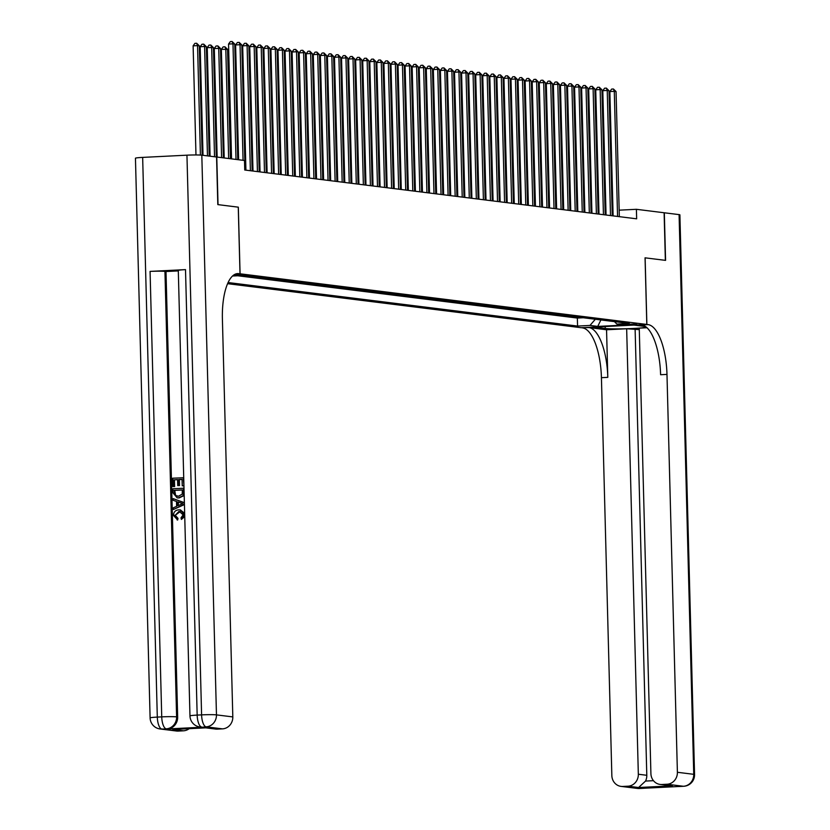 <?xml version="1.0" encoding="UTF-8"?>
<svg xmlns="http://www.w3.org/2000/svg" width="830" height="830" viewBox="0 0 830 830"><rect width="100%" height="100%" fill="white"/><g stroke="black" fill="none" stroke-linecap="round" stroke-linejoin="round"><path stroke-width="1.25" d="M636.724 323.97L624.959 324.416L636.724 323.97M227.607 283.684L581.249 327.726L646.809 324.447L240.078 273.796L235.647 274.014L238.801 273.63A47.694 17.555 87.1 0 0 237.66 273.589A47.694 17.555 87.1 0 0 222.399 319.031L232.815 716.913A11.444 10.624 97.1 0 1 222.482 728.865L206.131 726.831L202.769 727.184A11.444 10.624 97.1 0 1 201.047 727.122L199.989 726.987A11.444 10.624 -82.9 0 0 201.711 727.049A11.444 4.212 87.1 0 1 197.167 715.097L201.597 714.879L186.947 155.179A11.444 0.685 -1.5 0 1 201.815 155.179L216.568 157.015L217.813 204.605L238.262 207.158L240.005 273.786M243.615 275.467L244.352 275.529M247.319 275.902L251.417 276.411M254.385 276.784L258.472 277.293M261.45 277.666L265.538 278.175M268.505 278.538L272.593 279.046M275.57 279.42L279.658 279.928M282.625 280.301L286.724 280.81M289.691 281.183L293.779 281.692M296.756 282.055L300.844 282.563M303.811 282.937L307.909 283.445M310.877 283.819L315.11 284.348M317.932 284.7L322.175 285.23M324.997 285.572L329.23 286.101M332.062 286.454L336.295 286.983M339.117 287.336L343.361 287.865M346.183 288.218L350.416 288.747M353.238 289.099L357.481 289.618M360.303 289.971L364.536 290.5M367.368 290.853L371.601 291.382M374.423 291.735L378.667 292.264M381.489 292.617L385.722 293.135M388.544 293.488L392.642 293.996M395.609 294.37L399.697 294.878M402.675 295.252L406.762 295.76M409.73 296.134L413.828 296.642M416.795 297.005L420.883 297.524M423.86 297.887L427.948 298.395M430.915 298.769L435.013 299.277M437.981 299.651L442.068 300.159M445.036 300.533L449.134 301.041M452.101 301.404L456.189 301.913M459.166 302.286L463.254 302.794M466.221 303.168L470.465 303.697M473.287 304.05L477.52 304.569M480.342 304.921L484.585 305.45M487.407 305.803L491.64 306.332M494.473 306.685L498.706 307.214M501.528 307.567L505.771 308.096M508.593 308.438L512.826 308.968M515.648 309.32L519.891 309.849M522.713 310.202L526.946 310.731M529.779 311.084L534.012 311.613M536.834 311.966L541.077 312.485M543.899 312.837L547.987 313.346M550.954 313.719L555.052 314.228M558.019 314.601L562.107 315.11M565.085 315.483L569.173 315.991M572.14 316.355L576.238 316.863M238.262 207.168L218.031 204.637L216.775 157.036L244.497 160.491L244.746 170.015L636.652 218.819L636.403 209.305L619.159 210.166M233.157 275.477L242.308 274.948L234.496 274.564M614.418 321.625L616.898 324.094L629.306 323.482L243.75 275.456L232.545 276.017M616.898 324.094L624.668 325.07L597.735 326.408L589.974 325.443L577.566 326.065L228.115 282.542M237.671 275.757L577.358 318.066L583.293 317.745M579.205 317.236L583.293 317.776M647.016 327.746L639.245 328.13L650.907 773.612A11.444 10.624 -82.9 0 0 660.12 784.433L672.425 785.823L638.592 787.514L627.999 786.197L622.77 786.456L639.121 788.49L683.412 786.269L667.061 784.236A11.444 10.624 -82.9 0 0 677.394 772.284L693.745 774.317L679.085 214.617L664.322 212.781L665.577 260.371L645.055 257.829L665.359 260.35L664.114 212.76L636.403 209.305M645.055 257.819L646.809 324.447M238.324 207.158L240.078 273.796M605.931 210.146L605.08 210.042M598.866 209.264L598.015 209.16M591.8 208.392L590.96 208.278M584.745 207.51L583.895 207.407M577.68 206.629L576.84 206.525M570.625 205.747L569.774 205.643M563.56 204.875L562.709 204.761M556.494 203.993L555.654 203.89M549.439 203.111L548.589 203.008M542.374 202.23L541.534 202.126M535.319 201.348L534.468 201.244M528.254 200.476L527.403 200.372M521.188 199.594L520.348 199.491M514.133 198.712L513.282 198.609M507.068 197.831L506.227 197.727M500.013 196.959L499.162 196.845M492.947 196.077L492.097 195.973M485.882 195.195L485.042 195.091M478.827 194.313L477.976 194.21M471.762 193.442L470.921 193.328M464.707 192.56L463.856 192.456M457.641 191.678L456.791 191.574M450.576 190.796L449.736 190.693M443.521 189.914L442.67 189.811M436.456 189.043L435.605 188.939M429.39 188.161L428.55 188.057M422.335 187.279L421.484 187.175M415.27 186.397L414.429 186.294M408.215 185.526L407.364 185.412M401.149 184.644L400.299 184.54M394.084 183.762L393.244 183.658M387.029 182.88L386.178 182.776M379.964 182.009L379.123 181.895M372.909 181.127L372.058 181.023M365.843 180.245L364.993 180.141M358.778 179.363L357.938 179.259M351.723 178.481L350.872 178.377M344.658 177.61L343.817 177.506M337.603 176.728L336.752 176.624M330.537 175.846L329.686 175.742M323.472 174.964L322.631 174.86M316.417 174.093L315.566 173.978M309.351 173.211L308.511 173.107M302.296 172.329L301.446 172.225M295.231 171.447L294.38 171.343M288.166 170.575L287.325 170.461M281.111 169.694L280.26 169.59M274.045 168.812L273.195 168.708M266.98 167.93L266.139 167.826M259.925 167.048L259.074 166.944M252.86 166.176L252.019 166.073M245.805 165.294L244.954 165.191M612.976 210.478L612.135 210.519M577.358 318.066L577.566 326.065M589.974 325.443L595.328 319.249M597.735 326.408L600.899 319.944M236.011 159.433L232.981 43.845L234.745 44.063L237.774 159.651M231.56 158.883L228.551 44.063L232.981 43.845L232.12 41.5L234.745 44.063M228.551 44.063L230.346 41.593L232.12 41.5M202.178 155.22L199.314 45.837L197.55 45.619L193.12 45.837L195.973 154.961M193.12 45.837L194.915 43.357L196.679 43.274L197.55 45.619L200.414 155.065M196.679 43.274L199.314 45.837M180.235 511.56L175.244 515.295L177.994 518.366L177.682 519.995L173.46 515.44C173.657 511.923 175.452 510.066 178.855 509.869L180.058 509.911L184.696 514.911M180.338 509.952L184.654 513.282M184.748 516.561L181.386 519.424L181.023 517.827L183.129 514.849L179.467 511.55M173.159 498.623L184.385 502.658L183.949 504.443L173.439 509.506L173.397 507.794L176.634 506.331L176.51 501.465L173.2 500.324L173.159 498.623L183.907 502.627M184.426 504.557L173.439 509.506M177.568 479.678L174.456 479.833L174.632 486.577L172.837 486.567L172.619 478.215L183.731 477.748M183.254 477.686L183.938 485.799L182.237 485.799L182.071 479.356L178.792 479.522L179.363 479.595L179.519 485.592L177.724 485.581L177.568 479.584L174.456 479.833M182.071 479.46L179.363 479.595M185.505 269.626L197.167 715.097A11.444 0.685 178.5 0 0 189.966 715.927L178.294 270.456A11.444 0.685 -1.5 0 1 185.505 269.626L150.074 271.4A11.444 0.685 -1.5 0 1 164.942 271.389L166 271.524L177.662 717.006A11.444 10.624 97.1 0 1 167.328 728.958L202.769 727.184M166 271.524L178.315 270.912M184.146 493.85L183.378 495.925L179.083 497.938L177.433 497.855M206.66 727.806L172.827 729.497L206.66 727.806L217.253 729.124L222.482 728.865M217.253 729.124A11.444 10.624 97.1 0 1 215.541 729.062L205.871 727.858M142.656 157.399L157.306 717.099A11.444 0.685 178.5 0 0 150.106 717.919L135.446 158.219A11.444 0.685 -1.5 0 1 142.656 157.399L186.947 155.179M189.147 728.699A11.444 10.624 97.1 0 1 183.42 730.815L172.827 729.497M167.328 728.958L161.84 729.041L178.191 731.085L183.42 730.815M178.191 731.085A11.444 10.624 97.1 0 1 176.479 731.023L160.128 728.979A11.444 10.624 -82.9 0 0 161.84 729.041A11.444 4.212 87.1 0 1 157.306 717.099L161.736 716.871L150.074 271.4M173.895 479.761L174.072 486.505L174.632 486.577M174.072 486.505L172.837 486.567M178.792 479.522L178.958 485.529L179.519 485.592M178.958 485.529L177.724 485.581M183.461 485.737L182.237 485.799M173.003 492.854L172.899 488.756L183.523 488.227L183.534 494.161L182.808 495.863L178.512 497.865L177.143 497.824L173.003 492.854M174.165 490.312L175.047 495.323L178.502 496.247L182.237 494.109L182.341 489.897L174.165 490.312L174.736 490.385L175.618 495.396L177.444 496.236M178.512 497.865L179.083 497.938M182.808 495.863L183.378 495.925M183.534 494.161L184.094 494.234M182.341 490.001L174.736 490.385M174.227 492.667L174.798 492.73M175.047 495.323L175.618 495.396M180.722 502.907L177.745 501.891L177.848 505.792L182.704 503.592L180.722 502.907M178.315 502.088L178.398 505.532M178.896 511.477L175.244 515.295M174.684 515.233L177.994 518.366M184.364 514.859L181.386 519.424M177.433 518.304L177.122 519.933M639.276 329.614L626.66 328.763L606.554 329.769L588.906 327.57L581.322 327.736L594.166 327.093L605.215 328.473A21.466 1.287 178.5 0 0 627.47 328.701A21.466 1.287 178.5 0 0 646.321 327.134M645.564 326.543A21.466 1.287 178.5 0 0 645.086 326.481L634.027 325.101L648.074 324.613A47.694 17.555 -92.9 0 1 666.978 374.403L677.394 772.284M627.999 786.197A11.444 10.624 -82.9 0 0 638.332 774.234L646.798 775.293A11.444 10.624 97.1 0 1 645.533 781.072L653.469 780.677M626.66 328.763L638.332 774.234M588.906 327.57A47.694 17.555 -92.9 0 1 607.799 377.36L606.554 329.769M582.525 327.892A47.694 17.555 -92.9 0 1 601.428 377.681L611.845 775.562A11.444 10.624 -82.9 0 0 621.058 786.394A11.444 10.624 -82.9 0 0 622.77 786.456M679.085 214.617A11.444 0.685 -1.5 0 1 679.895 214.856L694.554 774.556A11.444 0.685 178.5 0 0 693.745 774.317A11.444 10.624 97.1 0 1 683.412 786.269A11.444 4.212 -92.9 0 0 683.681 786.28A11.444 11.444 0 0 0 694.554 774.556M645.128 257.829L646.871 324.457M660.12 784.433A11.444 10.624 -82.9 0 0 661.832 784.495L672.425 785.823M667.061 784.236L661.832 784.495M635.137 329.821L646.798 775.293M648.074 324.613L641.694 324.924A47.694 17.555 -92.9 0 1 660.597 374.724L666.978 374.403M638.592 787.514L645.533 781.072M243.066 160.315L240.036 44.727L241.81 44.945L245.078 170.057M238.615 159.765L235.606 44.945L240.036 44.727L239.175 42.382L241.81 44.945M235.606 44.945L237.401 42.465L239.175 42.382M250.38 170.71L247.101 45.598L248.865 45.826L252.144 170.928M245.929 170.16L242.671 45.826L247.101 45.598L246.24 43.264L248.865 45.826M242.671 45.826L244.466 43.347L246.24 43.264M257.435 171.592L254.167 46.48L255.931 46.698L259.209 171.81M252.994 171.042L249.737 46.698L254.167 46.48L253.295 44.135L255.931 46.698M249.737 46.698L251.532 44.229L253.295 44.135M264.5 172.474L261.222 47.362L262.986 47.58L266.264 172.692M260.049 171.914L256.792 47.58L261.222 47.362L260.361 45.017L262.986 47.58M256.792 47.58L258.587 45.111L260.361 45.017M209.233 156.102L206.369 46.719L204.605 46.49L200.175 46.719L203.018 155.324M200.175 46.719L201.97 44.239L203.744 44.156L204.605 46.49L207.469 155.884M203.744 44.156L206.369 46.719M216.298 156.984L213.435 47.59L207.241 47.601L210.083 156.206M207.241 47.601L209.036 45.121L210.81 45.028L211.671 47.372L214.534 156.756M210.81 45.028L213.435 47.59M223.363 157.856L220.5 48.472L214.296 48.472L217.149 157.088M214.296 48.472L216.091 46.003L217.865 45.909L218.726 48.254L221.589 157.638M217.865 45.909L220.5 48.472M230.418 158.738L227.555 49.354L221.361 49.354L224.204 157.97M221.361 49.354L223.156 46.874L224.93 46.791L225.791 49.136L228.655 158.52M224.93 46.791L227.555 49.354M271.566 173.346L268.287 48.244L270.051 48.462L273.329 173.574M267.115 172.796L263.857 48.462L268.287 48.244L267.426 45.899L270.051 48.462M263.857 48.462L265.652 45.982L267.426 45.899M228.707 50.215L231.269 158.841M278.621 174.227L275.342 49.115L277.116 49.344L280.384 174.445M274.17 173.678L270.922 49.344L275.342 49.115L274.481 46.781L277.116 49.344M270.922 49.344L272.707 46.864L274.481 46.781M235.772 51.097L238.324 159.723M285.686 175.109L282.408 49.997L284.171 50.215L287.45 175.327M281.235 174.559L277.977 50.225L282.408 49.997L281.546 47.652L284.171 50.215M277.977 50.225L279.772 47.746L281.546 47.652M242.837 51.979L245.514 165.253M292.741 175.991L289.473 50.879L291.237 51.097L294.515 176.209M288.3 175.431L285.043 51.097L289.473 50.879L288.601 48.534L291.237 51.097M285.043 51.097L286.838 48.628L288.601 48.534M249.892 52.861L252.569 166.135M299.806 176.873L296.528 51.761L298.292 51.979L301.57 177.091M295.356 176.313L292.098 51.979L296.528 51.761L295.667 49.416L298.292 51.979M292.098 51.979L293.893 49.499L295.667 49.416M256.958 53.742L259.634 167.017M306.872 177.745L303.593 52.632L305.357 52.861L308.636 177.973M302.421 177.195L299.163 52.861L303.593 52.632L302.732 50.298L305.357 52.861M299.163 52.861L300.958 50.381L302.732 50.298M264.013 54.614L266.7 167.899M313.927 178.626L310.648 53.514L312.422 53.732L315.69 178.844M309.476 178.077L306.229 53.742L310.648 53.514L309.787 51.17L312.422 53.732M306.229 53.742L308.013 51.263L309.787 51.17M271.078 55.496L273.755 168.781M320.992 179.508L317.714 54.396L319.477 54.614L322.756 179.726M316.541 178.948L313.284 54.614L317.714 54.396L316.853 52.051L319.477 54.614M313.284 54.614L315.078 52.145L316.853 52.051M278.143 56.378L280.82 169.652M328.047 180.39L324.779 55.278L326.543 55.496L329.821 180.608M323.607 179.83L320.349 55.496L324.779 55.278L323.908 52.933L326.543 55.496M320.349 55.496L322.144 53.027L323.908 52.933M285.198 57.26L287.875 170.534M335.113 181.262L331.834 56.16L333.598 56.378L336.876 181.49M330.662 180.712L327.404 56.378L331.834 56.16L330.973 53.815L333.598 56.378M327.404 56.378L329.199 53.898L330.973 53.815M292.264 58.131L294.94 171.416M342.178 182.144L338.899 57.031L340.663 57.26L343.942 182.361M337.727 181.594L334.469 57.26L338.899 57.031L338.038 54.697L340.663 57.26M334.469 57.26L336.264 54.78L338.038 54.697M299.329 59.013L302.006 172.298M349.233 183.025L345.965 57.913L347.729 58.131L350.997 183.243M344.782 182.476L341.535 58.131L345.965 57.913L345.093 55.569L347.729 58.131M341.535 58.131L343.319 55.662L345.093 55.569M306.384 59.895L309.061 173.169M356.298 183.907L353.02 58.795L354.784 59.013L358.062 184.125M351.847 183.347L348.59 59.013L353.02 58.795L352.159 56.45L354.784 59.013M348.59 59.013L350.385 56.544L352.159 56.45M313.45 60.777L316.126 174.051M363.364 184.779L360.085 59.677L361.849 59.895L365.127 185.007M358.913 184.229L355.655 59.895L360.085 59.677L359.214 57.332L361.849 59.895M355.655 59.895L357.45 57.415L359.214 57.332M320.505 61.648L323.192 174.933M370.419 185.661L367.14 60.549L368.914 60.777L372.182 185.879M365.968 185.111L362.71 60.777L367.14 60.549L366.279 58.214L368.914 60.777M362.71 60.777L364.505 58.297L366.279 58.214M327.57 62.53L330.247 175.815M377.484 186.543L374.206 61.43L375.969 61.648L379.248 186.76M373.033 185.993L369.775 61.659L374.206 61.43L373.344 59.086L375.969 61.648M369.775 61.659L371.57 59.179L373.344 59.086M334.635 63.412L337.312 176.686M384.539 187.424L381.271 62.312L383.035 62.53L386.313 187.642M380.088 186.864L376.841 62.53L381.271 62.312L380.399 59.968L383.035 62.53M376.841 62.53L378.636 60.061L380.399 59.968M341.69 64.294L344.367 177.568M391.604 188.306L388.326 63.194L390.09 63.412L393.368 188.524M387.154 187.746L383.896 63.412L388.326 63.194L387.465 60.849L390.09 63.412M383.896 63.412L385.691 60.932L387.465 60.849M348.756 65.176L351.432 178.45M398.67 189.178L395.391 64.066L397.155 64.294L400.434 189.406M394.219 188.628L390.961 64.294L395.391 64.066L394.53 61.731L397.155 64.294M390.961 64.294L392.756 61.814L394.53 61.731M355.811 66.047L358.498 179.332M405.725 190.06L402.446 64.948L404.22 65.165L407.489 190.278M401.274 189.51L398.026 65.176L402.446 64.948L401.585 62.603L404.22 65.165M398.026 65.176L399.811 62.696L401.585 62.603M362.876 66.929L365.553 180.214M412.79 190.942L409.512 65.829L411.275 66.047L414.554 191.159M408.339 190.381L405.082 66.047L409.512 65.829L408.651 63.485L411.275 66.047M405.082 66.047L406.876 63.578L408.651 63.485M369.941 67.811L372.618 181.085M419.845 191.823L416.577 66.711L418.341 66.929L421.619 192.041M415.405 191.263L412.147 66.929L416.577 66.711L415.706 64.367L418.341 66.929M412.147 66.929L413.942 64.46L415.706 64.367M376.996 68.693L379.673 181.967M426.911 192.695L423.632 67.593L425.396 67.811L428.674 192.923M422.46 192.145L419.202 67.811L423.632 67.593L422.771 65.248L425.396 67.811M419.202 67.811L420.997 65.331L422.771 65.248M384.062 69.564L386.739 182.849M433.976 193.577L430.697 68.465L432.461 68.693L435.74 193.795M429.525 193.027L426.267 68.693L430.697 68.465L429.836 66.13L432.461 68.693M426.267 68.693L428.062 66.213L429.836 66.13M391.117 70.446L393.804 183.731M441.031 194.459L437.752 69.347L439.526 69.564L442.795 194.677M436.58 193.909L433.333 69.564L437.752 69.347L436.891 67.002L439.526 69.564M433.333 69.564L435.117 67.095L436.891 67.002M398.182 71.328L400.859 184.602M448.096 195.341L444.818 70.228L446.582 70.446L449.86 195.558M443.645 194.78L440.388 70.446L444.818 70.228L443.957 67.884L446.582 70.446M440.388 70.446L442.183 67.977L443.957 67.884M405.248 72.21L407.924 185.484M455.151 196.212L451.883 71.11L453.647 71.328L456.925 196.44M450.711 195.662L447.453 71.328L451.883 71.11L451.012 68.766L453.647 71.328M447.453 71.328L449.248 68.849L451.012 68.766M412.303 73.082L414.979 186.366M462.217 197.094L458.938 71.982L460.702 72.21L463.98 197.312M457.766 196.544L454.508 72.21L458.938 71.982L458.077 69.647L460.702 72.21M454.508 72.21L456.303 69.73L458.077 69.647M419.368 73.963L422.045 187.248M469.282 197.976L466.004 72.864L467.767 73.082L471.046 198.194M464.831 197.426L461.573 73.092L466.004 72.864L465.142 70.519L467.767 73.082M461.573 73.092L463.368 70.612L465.142 70.519M426.423 74.845L429.11 188.12M476.337 198.858L473.059 73.746L474.833 73.963L478.101 199.076M471.886 198.297L468.639 73.963L473.059 73.746L472.197 71.401L474.833 73.963M468.639 73.963L470.423 71.494L472.197 71.401M433.488 75.727L436.165 189.001M483.402 199.74L480.124 74.627L481.888 74.845L485.166 199.957M478.952 199.179L475.694 74.845L480.124 74.627L479.263 72.283L481.888 74.845M475.694 74.845L477.489 72.366L479.263 72.283M440.554 76.609L443.23 189.883M490.457 200.611L487.189 75.499L488.953 75.727L492.232 200.839M486.017 200.061L482.759 75.727L487.189 75.499L486.318 73.165L488.953 75.727M482.759 75.727L484.554 73.248L486.318 73.165M447.609 77.481L450.285 190.765M497.523 201.493L494.244 76.381L496.008 76.599L499.287 201.711M493.072 200.943L489.814 76.609L494.244 76.381L493.383 74.036L496.008 76.599M489.814 76.609L491.609 74.129L493.383 74.036M454.674 78.362L457.351 191.647M504.588 202.375L501.31 77.263L503.073 77.481L506.352 202.593M500.137 201.815L496.88 77.481L501.31 77.263L500.449 74.918L503.073 77.481M496.88 77.481L498.674 75.011L500.449 74.918M461.739 79.244L464.416 192.519M511.643 203.257L508.375 78.144L510.139 78.362L513.407 203.475M507.192 202.696L503.945 78.362L508.375 78.144L507.504 75.8L510.139 78.362M503.945 78.362L505.74 75.893L507.504 75.8M468.794 80.126L471.471 193.4M518.709 204.128L515.43 79.026L517.194 79.244L520.472 204.356M514.258 203.578L511 79.244L515.43 79.026L514.569 76.682L517.194 79.244M511 79.244L512.795 76.765L514.569 76.682M475.86 80.998L478.537 194.282M525.774 205.01L522.495 79.898L524.259 80.126L527.538 205.228M521.323 204.46L518.065 80.126L522.495 79.898L521.624 77.564L524.259 80.126M518.065 80.126L519.86 77.647L521.624 77.564M482.915 81.88L485.602 195.164M532.829 205.892L529.55 80.78L531.325 80.998L534.593 206.11M528.378 205.342L525.12 80.998L529.55 80.78L528.689 78.435L531.325 80.998M525.12 80.998L526.915 78.528L528.689 78.435M489.98 82.761L492.657 196.036M539.894 206.774L536.616 81.662L538.38 81.88L541.658 206.992M535.443 206.214L532.186 81.88L536.616 81.662L535.755 79.317L538.38 81.88M532.186 81.88L533.981 79.41L535.755 79.317M497.046 83.643L499.722 196.918M546.949 207.645L543.681 82.544L545.445 82.761L548.723 207.874M542.498 207.095L539.251 82.761L543.681 82.544L542.81 80.199L545.445 82.761M539.251 82.761L541.046 80.282L542.81 80.199M504.101 84.515L506.777 197.799M554.015 208.527L550.736 83.415L552.5 83.643L555.778 208.745M549.564 207.977L546.306 83.643L550.736 83.415L549.875 81.081L552.5 83.643M546.306 83.643L548.101 81.164L549.875 81.081M511.166 85.397L513.843 198.681M561.08 209.409L557.802 84.297L559.565 84.515L562.844 209.627M556.629 208.859L553.371 84.525L557.802 84.297L556.94 81.952L559.565 84.515M553.371 84.525L555.166 82.046L556.94 81.952M518.221 86.279L520.908 199.553M568.135 210.291L564.857 85.179L566.631 85.397L569.899 210.509M563.684 209.731L560.437 85.397L564.857 85.179L563.995 82.834L566.631 85.397M560.437 85.397L562.221 82.927L563.995 82.834M525.286 87.16L527.963 200.435M575.2 211.173L571.922 86.061L573.686 86.279L576.964 211.391M570.75 210.613L567.492 86.279L571.922 86.061L571.061 83.716L573.686 86.279M567.492 86.279L569.287 83.799L571.061 83.716M532.352 88.042L535.028 201.317M582.255 212.044L578.987 86.932L580.751 87.16L584.029 212.273M577.815 211.494L574.557 87.16L578.987 86.932L578.116 84.598L580.751 87.16M574.557 87.16L576.352 84.681L578.116 84.598M539.407 88.914L542.083 202.198M589.321 212.926L586.042 87.814L587.806 88.032L591.085 213.144M584.87 212.376L581.612 88.042L586.042 87.814L585.181 85.469L587.806 88.032M581.612 88.042L583.407 85.563L585.181 85.469M546.472 89.796L549.149 203.08M596.386 213.808L593.108 88.696L594.871 88.914L598.15 214.026M591.935 213.248L588.678 88.914L593.108 88.696L592.247 86.351L594.871 88.914M588.678 88.914L590.472 86.445L592.247 86.351M553.527 90.678L556.214 203.952M603.441 214.69L600.163 89.578L601.937 89.796L605.205 214.908M598.99 214.13L595.743 89.796L600.163 89.578L599.302 87.233L601.937 89.796M595.743 89.796L597.527 87.326L599.302 87.233M560.592 91.559L563.269 204.834M610.507 215.561L607.228 90.46L608.992 90.678L612.27 215.79M606.056 215.012L602.798 90.678L607.228 90.46L606.367 88.115L608.992 90.678M602.798 90.678L604.593 88.198L606.367 88.115M567.658 92.431L570.335 205.716M617.562 216.443L614.293 91.331L616.057 91.559L619.336 216.661M613.121 215.893L609.863 91.559L614.293 91.331L613.422 88.997L616.057 91.559M609.863 91.559L611.658 89.08L613.422 88.997M574.713 93.313L577.389 206.597M236.54 273.744L238.801 273.63M201.815 155.179L216.464 714.879L232.815 716.913M164.942 271.389L176.603 716.871L177.662 717.006M216.464 714.879A11.444 0.685 178.5 0 0 201.597 714.879A11.444 4.212 -92.9 0 0 206.131 726.831A11.444 10.624 -82.9 0 0 216.464 714.879M176.603 716.871A11.444 0.685 178.5 0 0 161.736 716.871A11.444 4.212 -92.9 0 0 166.27 728.823A11.444 10.624 -82.9 0 0 176.603 716.871M607.799 377.36L601.428 377.681M645.45 787.992A11.444 10.624 97.1 0 1 643.551 788.272A11.444 4.212 -92.9 0 0 643.821 788.282A11.444 11.444 0 0 0 645.979 787.961M637.409 788.427A11.444 11.444 0 0 0 639.39 788.5A11.444 4.212 87.1 0 1 639.121 788.49A11.444 10.624 97.1 0 1 637.409 788.427L621.058 786.394M644.194 788.22A11.444 4.212 -92.9 0 1 643.821 788.282L639.39 788.5A11.444 4.212 87.1 0 0 639.66 788.459M677.27 786.435A11.444 11.444 0 0 0 679.251 786.508A11.444 4.212 87.1 0 1 678.982 786.498A11.444 10.624 97.1 0 1 677.27 786.435L677.062 786.404M684.055 786.217A11.444 4.212 -92.9 0 1 683.681 786.28L679.251 786.508A11.444 4.212 87.1 0 0 679.521 786.466M605.174 326.532L605.215 328.473M189.966 715.927A11.444 11.444 0 0 0 199.989 726.987M150.106 717.919A11.444 11.444 0 0 0 160.128 728.979M177.703 497.886L177.143 497.824M180.629 509.983L180.058 509.911"/></g></svg>

